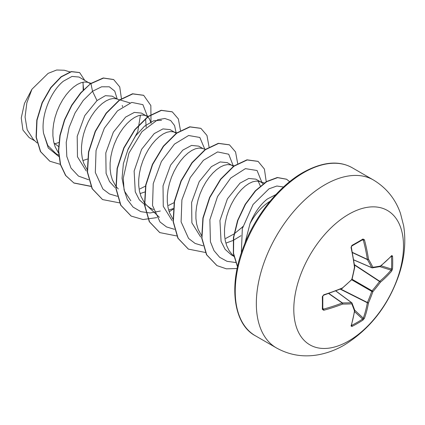 <?xml version="1.0" encoding="UTF-8"?>
<svg xmlns="http://www.w3.org/2000/svg" width="425" height="425" viewBox="0 0 425 425"><rect width="100%" height="100%" fill="white"/><g stroke="black" fill="none" stroke-linecap="round" stroke-linejoin="round"><path stroke-width="0.64" d="M351.47 325.215L351.618 325.396A0.829 0.468 63.2 0 1 351.921 326.448L351.045 326.012A155.114 81.409 -115.8 0 0 354.466 310.935A155.035 40.455 -132.4 0 0 351.778 303.838A155.035 56.057 -159.2 0 1 342.592 304.082A155.114 97.017 -175.5 0 1 323.749 310.255L322.336 309.368A154.806 48.37 -103.4 0 0 322.336 296.623L323.749 294.801A155.114 81.409 -4.2 0 0 342.592 287.868A155.035 108.699 -27.7 0 0 351.778 279.459A155.035 108.699 -92.3 0 0 354.466 267.304A155.114 81.409 -115.8 0 0 351.045 247.52L351.921 245.384A154.806 48.37 -16.6 0 0 357.568 242.213A154.806 48.37 -16.6 0 0 362.955 239.015A0.829 0.51 58.6 0 1 362.807 239.636L362.86 239.61M351.618 325.396A153.977 116.152 24.3 0 0 362.599 319.058L363.306 318.144A154.28 96.502 -124.5 0 0 367.354 302.77A0.829 0.43 -63.3 0 1 367.397 302.483A154.201 123.638 -99.6 0 0 371.758 291.364A0.829 0.414 -60 0 1 372.077 290.817A154.201 123.638 -20.4 0 0 379.525 281.478A0.829 0.43 -56.7 0 1 379.748 281.297A154.28 96.496 4.5 0 0 391.037 270.103L391.478 269.036A0.829 0.494 3.3 0 0 392.541 268.839L391.728 271.007A155.114 97.017 -175.5 0 1 380.38 282.264A155.035 124.302 159.6 0 1 372.884 291.651A155.035 124.302 80.4 0 1 368.502 302.828A155.114 97.017 55.5 0 1 364.432 318.288L362.955 320.073A154.806 116.779 -155.7 0 1 357.568 323.398A154.806 116.779 -155.7 0 1 351.921 326.448M348.654 340.999A77.573 44.79 -60 0 1 293.797 309.326A77.573 44.79 -60 0 1 348.654 214.317A77.573 44.79 -60 0 1 403.506 245.99A77.573 44.79 -60 0 1 348.654 340.999M362.955 239.015L364.432 239.79A155.114 97.017 55.5 0 1 368.502 259.197A155.035 56.057 39.2 0 1 372.884 267.272A155.035 40.455 12.4 0 0 380.38 266.05A155.114 81.409 -4.2 0 0 391.728 255.553L392.541 256.089A154.806 116.779 35.7 0 1 392.721 262.507A154.806 116.779 35.7 0 1 392.541 268.839M275.915 194.554L267.415 198.969C260.286 204.521 254.49 212.734 250.028 223.614A38.925 22.472 -60 0 1 270.04 201.264M250.028 223.614L244.938 243.297M54.241 144.027L59.266 142.364M58.512 146.498L53.98 143.044M90.424 83.725L79.034 77.047L72.016 76.42L63.405 81.186C51.271 90.738 40.619 114.952 43.552 133.291L47.807 145.493L55.935 153.606L58.666 155.183M89.452 83.061L87.46 82.259L84.41 82.02L81 82.748L77.345 84.437L73.567 87.056L69.79 90.541L66.135 94.807L62.725 99.753L59.67 105.257L57.078 111.175L55.037 117.364L53.63 123.664L52.907 129.917L52.907 135.963L53.662 141.647L55.165 146.827L58.517 153.042M82.848 160.56L87.417 159.062M117.273 99.126L112.142 96.162L105.384 95.673L97.001 100.582L84.766 115.637L77.207 136.367L77.472 156.804L86.28 170.967M129.96 102.914L116.062 98.77L113.013 98.531L109.602 99.259L105.947 100.953L102.17 103.567L98.393 107.052L94.738 111.318L91.327 116.264L88.272 121.768L85.68 127.691L83.64 133.88L82.232 140.181L81.504 146.428L81.51 152.474L82.264 158.158L83.767 163.338L87.12 169.554M151.162 123.261L149.297 118.57L146.657 116.089L141.488 113.103L134.348 112.402L125.603 117.098L113.363 132.164L105.804 152.931L106.091 173.395L109.528 181.576L114.978 187.547M146.657 116.089L144.665 115.287L141.61 115.047L138.205 115.775L134.55 117.465L130.773 120.084L126.99 123.563L123.34 127.835L119.93 132.781L116.875 138.284L114.282 144.202L112.243 150.392L110.835 156.692L110.107 162.945L110.112 168.985L110.867 174.67L112.365 179.849L115.722 186.065M115.972 186.4L118.283 188.966M140.053 193.587L144.888 191.978M176.232 133.269L170.09 129.62L162.95 128.913L154.206 133.609L141.594 149.345L134.135 171.025L135.256 191.824L139.32 199.814L145.467 205.296M175.259 132.605L173.267 131.798L170.212 131.559L166.802 132.287L163.152 133.976L159.375 136.595L155.593 140.08L151.943 144.346L148.532 149.292L145.477 154.796L142.885 160.714L140.845 166.903L139.437 173.203L138.709 179.456L138.715 185.502L139.469 191.186L140.967 196.366L144.325 202.582M144.574 202.911L146.885 205.482L149.658 207.682L153.452 209.626M168.656 210.099L173.225 208.601M203.081 148.665L198.693 146.131L191.548 145.43L182.808 150.126L170.6 165.128L163.025 185.858L163.264 206.295L172.067 220.485M205.408 149.361L201.87 148.309L198.815 148.07L195.404 148.803L191.755 150.492L187.972 153.106L184.195 156.591L180.545 160.857L177.135 165.808L174.08 171.307L171.488 177.23L169.447 183.419L168.04 189.72L167.312 195.973L167.317 202.013L168.072 207.697L169.57 212.877L172.927 219.093M233.437 166.292L227.295 162.648L220.155 161.941L211.406 166.637L199.192 181.666L191.622 202.401L191.877 222.827L200.674 237.001M232.464 165.628L230.472 164.826L227.417 164.587L224.007 165.314L220.357 167.004L216.575 169.623L212.798 173.108L209.148 177.374L205.737 182.32L202.683 187.823L200.09 193.742L198.05 199.931L196.637 206.231L195.914 212.484L195.92 218.53L196.674 224.214L198.172 229.394L201.53 235.609M225.861 243.127L233.107 240.449M263.256 184.02L261.667 182.527L255.898 179.159L248.758 178.458L240.008 183.148L227.407 198.873L219.943 220.548L221.064 241.379L225.123 249.353L231.274 254.835L234.053 256.445M261.067 182.144L259.075 181.337L256.02 181.098L252.609 181.826L248.96 183.52L245.177 186.134L241.4 189.619L237.745 193.885L234.34 198.831L231.285 204.335L228.692 210.258L226.653 216.447L225.239 222.748L224.517 228.995L224.522 235.041L225.277 240.725L226.775 245.905L229.006 250.452L231.923 254.256L234 256.158M83.619 89.659L82.907 82.227M122.559 106.749L122.246 105.442M146.184 127.293L145.589 118.676M139.905 188.918L145.775 185.959M168.502 205.434L174.08 202.651M225.707 238.462L233.962 233.994M234.265 233.792L242.563 226.95M260.334 186.012L258.182 181.162M233.367 240.322L240.97 235.694M83.088 82.827L83.172 90.111M34.935 140.914L29.107 137.546L22.923 130.055L21.25 117.975L24.448 103.482L31.96 89.218L48.121 73.366L56.674 70.003L64.35 70.242L69.934 71.91M31.96 89.218L26.849 102.861L25.064 117.04L27.184 129.779L33.224 139.294L37.087 142.949M97.001 100.582L92.528 91.274L101.612 86.79L109.331 86.806L114.755 91.125L117.215 99.089M58.804 156.528L48.269 147.974L43.552 133.291M88.634 179.764L78.482 176.093L70.991 168.061L66.805 156.458L66.22 142.433L69.132 127.415L75.06 112.938L83.21 100.475L92.528 91.274L90.966 83.64L103.488 78.104L113.698 79.581L119.738 86.907L121.465 98.839M60.334 164.358L49.847 161.229L40.662 151.704L36.306 137.302L37.033 120.174L42.319 102.823L50.968 87.715L61.306 76.888L71.458 71.703L79.645 72.601L84.74 80.341M90.727 83.502L80.697 92.788L71.644 105.241L64.462 119.85L59.893 135.421L58.438 150.684L60.339 164.395L65.551 175.435L73.977 183.058L65.79 175.573L60.578 164.533L58.677 150.822L60.132 135.559L64.701 119.983L71.883 105.379L80.936 92.926L90.727 83.502L103.248 77.966L113.576 79.512M49.725 161.16L40.423 151.566L36.067 137.163L36.8 120.036L42.086 102.685L50.729 87.577L61.067 76.75L71.225 71.565L79.523 72.532M130.831 200.818L124.567 191.223L122.049 178.33L123.372 163.652L128.164 148.931L135.623 135.915L144.553 126.161L153.648 120.78L161.532 120.312M140.415 115.196L137.748 131.814L127.574 150.301M147.608 116.737L142.896 104.667L131.75 102.398L117.518 110.835L104.338 128.201L96.055 150.498L95.322 172.486L102.892 189.024L109.453 193.975L117.443 196.302M176.21 133.253L174.569 125.561L170.648 120.488L164.842 118.479L157.691 119.733L141.971 131.649L128.945 153.101L123.266 178.107L124.058 189.725L127.383 199.628L133.089 207.102L140.829 211.65L150.11 212.973L160.326 211.023M204.781 149.17L199.835 137.461L188.62 135.506L174.452 144.117L161.399 161.489L153.234 183.669L152.527 205.519L160.028 221.977L166.526 226.934L174.441 229.309M233.415 166.281L228.714 154.217L217.595 151.927L203.394 160.315L190.214 177.618L181.9 199.862L181.098 221.845L188.572 238.43L195.091 243.429L203.044 245.82M241.533 227.938L242.893 226.482M262.018 182.792L257.072 170.51L245.411 168.645L230.738 178.032L217.526 196.568L209.876 219.736L210.423 241.793L214.014 250.649L219.645 257.29L227.024 261.322L235.737 262.517M283.502 187L276.85 186.017L268.988 188.827L253.061 204.505L242.324 228.634L241.336 253.024M73.977 183.058L90.961 186.416M151.018 122.618L150.838 105.517L143.692 95.343L132.77 93.909L119.563 100.162L106.356 113.294L95.434 131.474L88.729 152.086L87.539 172.152L92.31 188.774L102.595 199.58L119.733 202.911M180.466 130.47L178.357 118.931L172.306 111.865L161.383 110.42L148.176 116.662L134.969 129.795L124.042 147.974L117.337 168.592L116.142 188.663L120.912 205.286L131.197 216.091L143.082 219.544L156.804 217.616M169.182 211.809L173.172 209.158M209.068 146.981L206.954 135.442L200.898 128.371L189.975 126.937L176.773 133.184L163.567 146.312L152.644 164.491L145.94 185.098L144.739 205.163L149.51 221.792L159.784 232.597L176.768 235.955M237.671 163.498L235.556 151.953L229.5 144.883L218.577 143.448L205.371 149.701L192.164 162.833L181.241 181.013L174.537 201.625L173.347 221.691L178.117 238.313L188.403 249.119L205.371 252.466M266.231 181.703L264.414 169.076L258.113 161.404L247.191 159.965L233.984 166.207L220.772 179.334L209.849 197.513L203.139 218.131L201.949 238.202L206.72 254.825L217 265.63L226.398 268.834L237.139 268.536M289.653 181.698L286.62 179.265L277.594 177.639L266.767 181.661L255.595 190.894L245.538 204.287L237.904 220.357L233.708 237.315L233.543 253.316L237.548 266.64M73.738 182.92L90.892 186.262M143.576 95.274L132.531 93.771L119.324 100.024L106.117 113.156L95.195 131.336L88.49 151.948L87.3 172.013L92.071 188.636L102.473 199.506M172.183 111.796L161.144 110.287L147.937 116.524L134.73 129.657L123.802 147.836L117.098 168.454L115.903 188.525L120.673 205.148L131.075 216.022M200.781 128.302L189.736 126.799L176.534 133.046L163.327 146.173L152.405 164.353L145.701 184.96L144.505 205.025L149.271 221.653L159.667 232.528M229.383 144.813L218.338 143.315L205.132 149.563L191.925 162.695L181.002 180.875L174.298 201.487L173.108 221.558L177.878 238.175L188.28 249.05M257.991 161.335L246.952 159.827L233.745 166.069L220.538 179.196L209.61 197.381L202.906 217.993L201.71 238.064L206.481 254.687L216.883 265.561M286.503 179.196L277.312 177.507L266.443 181.576L255.234 190.889L245.161 204.388L237.548 220.548L233.415 237.57L233.362 253.582L237.501 266.858M372.077 267.819A0.829 0.478 -66.6 0 1 371.918 267.798A0.829 0.478 -66.6 0 1 371.758 267.638A0.829 0.6 -26.7 0 0 372.884 267.272A0.829 0.653 -97.6 0 1 372.077 267.819M353.728 259.84L371.758 267.638A154.201 55.76 -140.8 0 0 367.397 259.601A0.829 0.446 -65 0 1 367.354 259.367A0.829 0.398 -8.6 0 0 368.502 259.197A0.829 0.558 -30.1 0 1 367.397 259.601L352.453 252.636M352.41 252.402L367.354 259.367A154.28 96.502 -124.5 0 0 363.306 240.072L362.599 239.684M322.336 309.368A0.829 0.51 1.4 0 0 322.798 308.927L322.809 308.991M322.74 308.72L323.425 309.14A154.28 96.496 4.5 0 0 342.168 302.998A0.829 0.446 -55 0 1 342.391 302.919A154.201 55.755 20.8 0 0 351.528 302.68A0.829 0.478 -53.4 0 1 351.746 302.733A0.829 0.478 -53.4 0 1 351.842 302.86A0.829 0.653 -22.4 0 1 352.017 303.083A0.829 0.829 0 0 0 351.746 302.733L335.856 290.928M351.045 326.012A0.829 0.616 17.3 0 0 351.316 325.709L354.748 310.59A0.829 0.563 8.6 0 0 354.737 310.436M335.761 290.96L351.528 302.68A0.829 0.6 -93.3 0 1 351.778 303.838A0.829 0.653 -22.4 0 0 352.017 303.083L354.71 310.197A0.829 0.691 -18.9 0 1 354.466 310.935A0.829 0.563 8.6 0 0 354.748 310.59A0.829 0.829 0 0 0 354.71 310.197L363.306 318.144A0.829 0.59 19.7 0 0 364.432 318.288M354.578 311.647L362.599 319.058A0.829 0.494 56.7 0 1 362.955 320.073M340.308 289.165L367.354 302.77A0.829 0.547 10.1 0 0 368.502 302.828A0.829 0.313 23.6 0 1 367.397 302.483L340.648 289.027M328.663 293.537L342.168 302.998A0.829 0.398 -111.4 0 1 342.592 304.082A0.829 0.558 -89.9 0 0 342.391 302.919L328.886 293.457M351.762 279.82L371.758 291.364A0.829 0.282 19.2 0 0 372.884 291.651A0.829 0.282 40.8 0 0 372.077 290.817L352.081 279.273M323.749 310.255A0.829 0.319 -105.1 0 0 323.425 309.14L322.819 308.189M354.498 265.041L379.525 281.478A0.829 0.313 36.4 0 1 380.38 282.264A0.829 0.547 49.9 0 0 379.748 281.297L354.45 264.679M322.798 308.927L322.798 296.209L323.627 295.205L342.438 288.283A0.829 0.829 0 0 0 342.656 288.15L342.555 288.145M322.336 296.623A0.829 0.446 -1.3 0 0 322.798 296.209M380.083 266.539A0.829 0.563 -128.6 0 0 380.216 266.47A0.829 0.563 -128.6 0 0 380.38 266.05A0.829 0.691 -101.1 0 1 379.86 266.634L391.037 270.103A0.829 0.59 40.3 0 1 391.728 271.007M323.749 294.801A0.829 0.298 72.3 0 1 323.627 295.205M351.831 279.751A0.829 0.829 0 0 0 352.054 279.363L342.592 287.868A0.829 0.383 67.2 0 1 342.438 288.283M381.05 265.795L391.478 269.036A153.977 116.152 -144.3 0 0 391.659 262.74A153.977 116.152 -144.3 0 0 391.478 256.355A0.829 0.468 -3.2 0 0 392.541 256.089M391.282 255.983L391.6 255.94A0.829 0.616 -137.3 0 0 391.728 255.553M352.054 279.363L354.742 267.219A0.829 0.829 0 0 0 354.748 266.958A0.829 0.383 -7.2 0 1 354.466 267.304L354.689 267.134M351.045 247.52A0.829 0.298 -12.3 0 0 351.337 247.212L351.348 246.681C351.225 247.164 351.767 245.044 351.337 247.212L354.748 266.958M351.921 245.384A0.829 0.446 61.3 0 1 351.794 245.995L351.337 247.212M362.174 240.019L363.306 240.072A0.829 0.319 -14.9 0 0 364.432 239.79M276.415 347.921A96.969 55.983 -60 0 1 261.556 270.22A96.969 55.983 -60 0 1 324.902 184.769A96.969 55.983 -60 0 1 373.384 179.966L352.283 167.785A96.969 55.983 120 0 0 303.795 172.587A96.969 55.983 120 0 0 240.449 258.033A96.969 55.983 120 0 0 255.313 335.739L276.415 347.921C289.165 355.002 302.807 357.345 317.348 354.944C326.751 353.329 335.734 350.03 344.293 345.042C369.888 329.157 388.041 305.963 398.751 275.458C404.499 258.559 406.141 242.038 403.67 225.898L400.478 213.393C395.399 198.921 386.368 187.781 373.384 179.966M351.794 245.995L362.807 239.636M255.313 335.739C234.356 324.758 228.007 287.396 243.052 248.136C254.554 216.511 278.529 186.315 302.967 172.502C322.442 161.792 338.884 160.22 352.283 167.785M234.021 256.28L232.693 255.021M264.679 183.005L259.404 181.427M234.01 165.872L230.802 164.916M159.428 217.334L146.885 205.482M176.805 132.844L173.597 131.888M148.506 116.423L144.994 115.377M91.008 83.311L87.789 82.349M353.743 259.941L371.918 267.798A0.829 0.829 0 0 0 372.358 267.862L379.86 266.634A0.829 0.829 0 0 0 380.216 266.47L391.6 255.94M351.193 325.417L351.316 325.709"/></g></svg>
